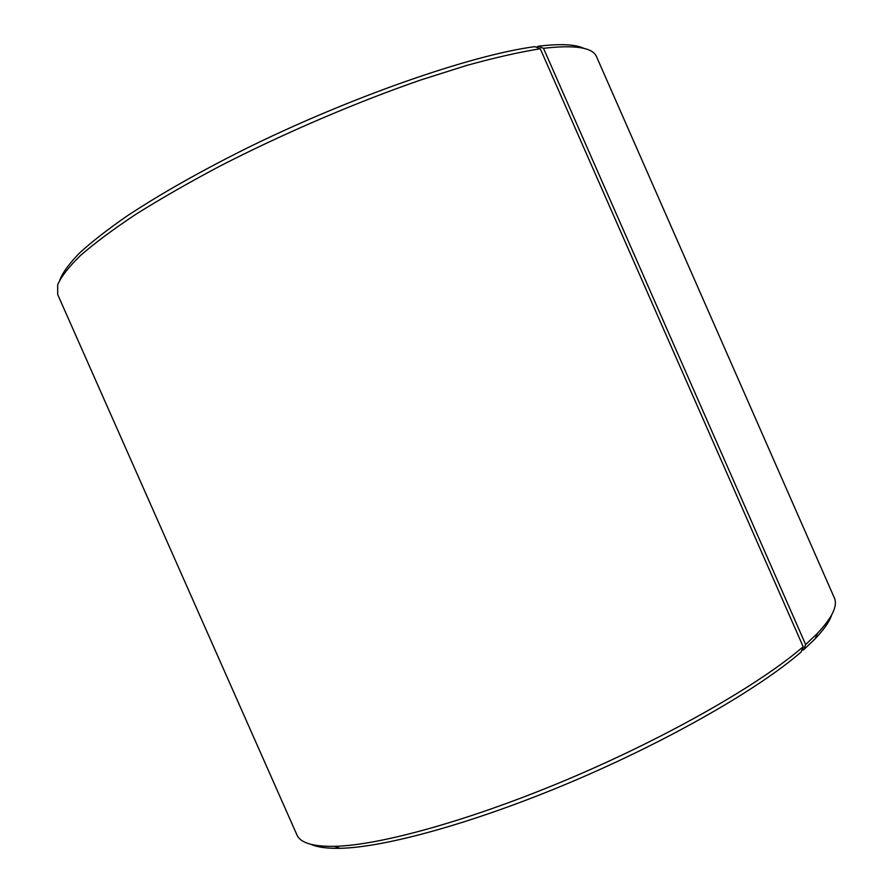 <?xml version="1.0" encoding="UTF-8"?>
<svg xmlns="http://www.w3.org/2000/svg" width="893" height="893" viewBox="0 0 893 893"><rect width="100%" height="100%" fill="white"/><g stroke="black" fill="none" stroke-linecap="round" stroke-linejoin="round"><path stroke-width="1.34" d="M59.987 279.464C63.079 271.985 69.687 263.078 79.823 252.73C92.035 241.623 107.774 229.378 127.052 216.006C158.82 194.987 197.286 173.108 242.449 150.337C348.984 97.37 471.85 54.83 534.952 46.648L540.276 48.758L803.187 646.711L801.121 651.99C759.217 688.548 669.437 740.353 572.502 781.464C475.545 822.598 384.939 847.502 339.965 848.305C327.061 848.562 317.428 847.256 311.065 844.376M803.187 646.711C760.702 683.614 669.315 736.223 570.627 778.104C471.917 819.997 379.86 845.425 334.451 846.341C312.706 846.664 300.171 842.802 296.867 834.776L57.699 294.534L57.677 284.767C61.193 276.629 68.861 266.806 80.694 255.298C94.982 242.896 113.378 229.222 135.892 214.275C160.606 198.782 188.434 182.819 219.388 166.388C283.248 133.537 356.463 102.17 421.228 79.823L466.905 65.379C494.889 57.654 519.346 52.118 540.276 48.758M536.537 47.273L538.144 46.235L543.502 48.322L805.653 644.556L803.544 649.858L801.78 650.294M583.933 48.378C575.572 44.304 560.302 43.59 538.144 46.235M831.796 614.708C829.63 621.338 824.105 629.342 815.22 638.696L817.475 633.304C832.376 617.454 837.98 605.599 834.285 597.741L596.602 56.851C592.885 47.508 575.181 44.661 543.502 48.322M817.475 633.304L805.653 644.556M815.22 638.696L803.544 649.858M339.965 848.305L334.451 846.341"/></g></svg>
